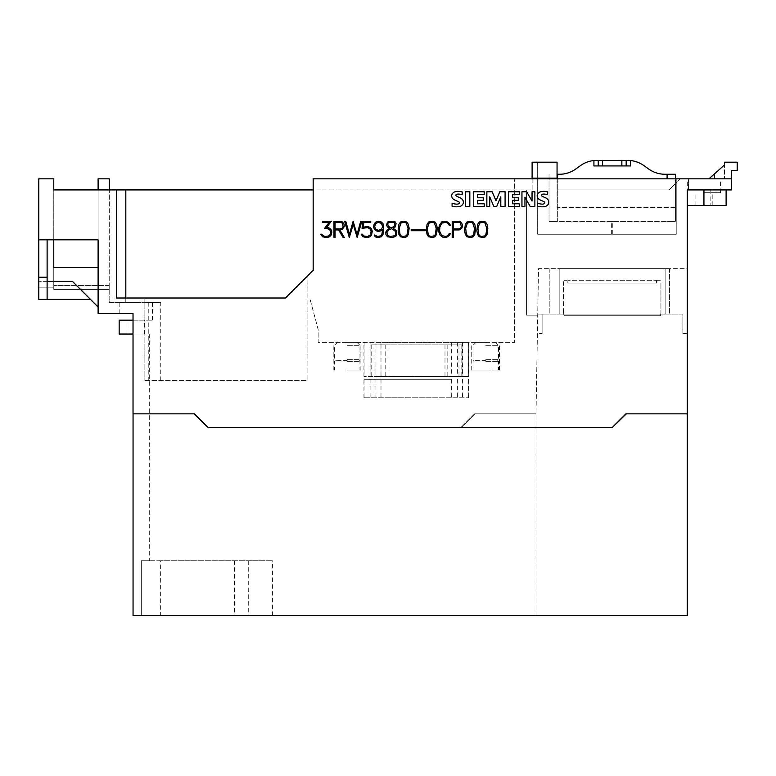 <?xml version="1.0" encoding="UTF-8"?>
<svg xmlns="http://www.w3.org/2000/svg" width="776" height="776" viewBox="0 0 776 776"><rect width="100%" height="100%" fill="white"/><g stroke="black" fill="none" stroke-linecap="round" stroke-linejoin="round"><path stroke-width="0.58" stroke-dasharray="3.88 2.91" d="M135.8 302.436L119.174 302.436L135.8 302.436M135.8 320.168L133.026 320.168L133.026 313.523L119.174 313.523L133.026 313.523L133.026 320.168L135.8 320.168L126.934 320.168L152.426 320.168L135.8 320.168M135.8 413.85L133.026 413.85L133.026 334.029L149.661 334.029L126.934 334.029L144.666 334.029L133.026 334.029L133.055 615.611L135.829 615.611L133.055 615.611L133.055 413.85L149.661 413.85L135.81 413.85M703.939 178.829L687.313 178.829L703.939 178.829M703.939 192.691L720.574 192.691L703.939 192.691M703.939 205.436L712.814 205.436L703.939 205.436M485.611 342.342L471.75 342.342L485.611 342.342M485.611 370.055L471.75 370.055L485.611 370.055M347.037 342.342L360.898 342.342L347.037 342.342M347.037 370.055L360.898 370.055L347.037 370.055M612.206 221.364L612.759 221.364L612.206 221.364M612.206 234.255L612.759 234.255L612.206 234.255M485.776 345.32L498.522 345.32L485.776 345.32M485.776 342.109L476.241 342.109L485.776 342.109M485.776 359.366L498.522 359.366L485.776 359.366M485.776 360.355L474.02 360.355L485.776 360.355M485.776 361.354L498.522 361.354L485.776 361.354M347.202 345.32L359.957 345.32L347.202 345.32M347.202 342.109L356.747 342.109L347.202 342.109M347.202 359.366L359.957 359.366L347.202 359.366M347.202 360.355L335.445 360.355L347.202 360.355M347.202 361.354L359.957 361.354L347.202 361.354M485.776 370.055L498.522 370.055L485.776 370.055M347.202 370.055L359.957 370.055L347.202 370.055M547.652 194.727L547.652 191.895A14.356 14.356 0 0 0 540.814 191.74A4.889 4.889 0 0 0 537.603 194.068A4.035 4.035 0 0 0 537.642 197.764A5.985 5.985 0 0 0 540.503 200.13A68.181 68.181 0 0 1 544.024 201.711A1.251 1.251 0 0 1 544.024 203.807A4.355 4.355 0 0 1 542.036 204.136A15.297 15.297 0 0 1 537.545 203.186L537.545 206.222A18.818 18.818 0 0 0 545.014 206.581A5.287 5.287 0 0 0 548.38 204.049A4.297 4.297 0 0 0 548.341 200.208A6.227 6.227 0 0 0 545.499 197.783L542.851 196.59A3.928 3.928 0 0 1 541.444 195.63A0.873 0.873 0 0 1 541.512 194.727A1.736 1.736 0 0 1 542.667 194.145A11.524 11.524 0 0 1 547.652 194.727M518.465 200.315L512.703 200.315L512.703 203.787L519.299 203.787L519.299 206.542L508.387 206.542L508.387 191.788L519.299 191.788L519.299 194.427L512.703 194.427L512.703 197.783L518.465 197.783L518.465 200.315M483.38 200.315L477.609 200.315L477.609 203.787L484.214 203.787L484.214 206.542L473.302 206.542L473.302 191.788L484.214 191.788L484.214 194.427L477.609 194.427L477.609 197.783L483.38 197.783L483.38 200.315M462.176 194.727L462.176 191.895A14.356 14.356 0 0 0 455.347 191.74A4.889 4.889 0 0 0 452.127 194.068A4.035 4.035 0 0 0 452.175 197.764A5.985 5.985 0 0 0 455.037 200.13A68.181 68.181 0 0 1 458.558 201.711A1.251 1.251 0 0 1 458.558 203.807A4.355 4.355 0 0 1 456.569 204.136A15.297 15.297 0 0 1 452.078 203.186L452.078 206.222A18.818 18.818 0 0 0 459.537 206.581A5.287 5.287 0 0 0 462.903 204.049A4.297 4.297 0 0 0 462.874 200.208A6.227 6.227 0 0 0 460.032 197.783L457.374 196.59A3.928 3.928 0 0 1 455.978 195.63A0.873 0.873 0 0 1 456.045 194.727A1.736 1.736 0 0 1 457.2 194.145A11.524 11.524 0 0 1 462.176 194.727M469.829 206.542L469.829 191.788L465.513 191.788L465.513 206.542L469.829 206.542M500.801 196.794L500.801 206.542L505.089 206.542L505.089 191.788L499.792 191.788L495.98 200.78L492.188 191.788L486.853 191.788L486.853 206.542L489.734 206.542L489.734 196.823L493.846 206.542L496.65 206.542L500.801 196.794M521.947 206.542L524.945 206.542L524.945 197.191L530.241 206.542L534.877 206.542L534.877 191.788L532.035 191.788L532.035 201.023L526.729 191.788L521.947 191.788M486.756 228.28L484.961 222.974L483.089 222.334L479.714 222.974L477.929 228.28L478.695 234.274L479.714 235.807L481.605 236.447L484.961 235.807L485.989 234.274L486.756 228.28M487.085 224.4L485.495 222.043L483.128 221.257L479.19 222.043L477.609 224.4L476.842 230.569L477.609 234.4L479.19 236.767L483.128 237.553L485.495 236.767L487.085 234.4L487.842 230.569L487.085 224.4M460.575 228.134L461.303 226.699L460.575 223.061L459.149 222.343L453.291 222.343L453.291 228.862L459.149 228.862L460.575 228.134M461.613 228.367L462.389 224.419L460.818 222.043L459.227 221.257L452.204 221.257L452.204 237.553L453.291 237.553L453.291 229.948L459.227 229.948L461.613 228.367M436.199 228.28L434.415 222.974L432.533 222.334L429.167 222.974L427.372 228.28L428.148 234.274L429.167 235.807L431.058 236.447L434.415 235.807L435.433 234.274L436.199 228.28M436.539 224.4L434.938 222.043L432.571 221.257L428.633 222.043L427.052 224.4L426.286 230.569L427.052 234.4L428.633 236.767L432.571 237.553L434.938 236.767L436.539 234.4L437.286 230.569L436.539 224.4M408.05 228.28L406.255 222.974L404.383 222.334L401.008 222.974L399.223 228.28L399.989 234.274L401.008 235.807L402.899 236.447L406.255 235.807L407.274 234.274L408.05 228.28M408.38 224.4L406.789 222.043L404.422 221.257L400.484 222.043L398.893 224.4L398.136 230.569L398.893 234.4L400.484 236.767L404.422 237.553L406.789 236.767L408.38 234.4L409.136 230.569L408.38 224.4M381.404 223.391L378.3 222.334L375.797 223.536L374.643 226.708L375.826 229.192L378.3 230.356L381.501 229.192L382.665 226.747L381.404 223.391M373.537 225.961L374.323 229.104L375.904 230.695L379.057 231.481L382.665 229.434L381.908 234.274L380.88 235.817L377.543 236.447L374.187 234.924L375.099 236.767L377.495 237.553L381.423 236.767L383.005 234.4L383.751 230.569L382.985 223.614L381.404 222.043L378.251 221.257L375.904 222.043L374.323 223.614L373.537 225.961M361.839 221.257L360.714 221.257L357.038 234.468L353.371 221.257L349.433 234.468L345.766 221.257L344.631 221.257L349.307 237.553L353.235 224.342L357.164 237.553L361.839 221.257M322.409 222.343L329.228 222.343L324.514 228.435L327.123 228.435L329.596 229.609L330.78 232.8L329.596 235.283L327.123 236.467L324.911 236.467L322.447 235.244L321.933 234.187L320.779 234.187L322.506 236.777L324.843 237.553L329.519 236.767L331.11 235.186L331.876 232.043L331.11 229.696L329.519 228.115L326.589 227.329L331.362 221.257L322.409 221.257L322.409 222.343M342.361 228.115L343.079 226.699L342.361 223.09L340.189 222.343L335.067 222.343L335.067 228.862L340.189 228.862L342.361 228.115M340.237 229.948L342.575 229.162L344.166 226.786L343.399 222.828L340.237 221.257L333.981 221.257L333.981 237.553L335.067 237.553L335.067 229.948L338.579 229.948L343.128 237.553L344.311 237.553L340.237 229.948M362.829 221.257L362.023 228.386L364.545 227.62L368.978 228.125L370.676 229.832L371.17 232.781L370.084 235.176L367.523 236.467L363.828 235.952L362.324 234.187L361.18 234.187L362.896 236.777L365.244 237.553L369.91 236.767L371.5 235.176L372.276 232.829L371.5 228.901L369.91 227.31L367.562 226.534L363.197 227.203L363.895 222.343L370.763 222.343L370.763 221.257L362.829 221.257M394.974 224.991L394.499 222.935L392.714 222.343L389.979 222.343L388.194 222.935L387.719 223.915L388.301 226.194L390.891 227.737L393.849 226.737L394.974 224.991M395.76 234.129L395.178 231.093L391.676 228.716L388.844 229.793L386.933 232.286L387.534 235.332L389.979 236.467L394.664 235.807L395.76 234.129M396.1 225.273L395.285 222.043L392.899 221.257L387.408 222.043L386.613 225.273L387.389 226.854L389.436 228.26L386.632 230.433L385.847 232.024L385.847 234.381L387.466 236.767L392.899 237.553L396.07 235.962L396.846 232.024L396.07 230.433L393.257 228.26L395.304 226.854L396.1 225.273M425.219 230.724L425.219 229.638L411.183 229.638L411.183 230.724L425.219 230.724M440.399 225.302L441.874 223.061L443.339 222.343L446.287 222.343L447.742 223.081L449.275 225.389L450.42 225.389L449.527 223.585L446.375 221.257L443.241 221.257L440.099 223.595L438.576 227.484L439.342 233.644L441.66 236.767L443.241 237.553L446.375 237.553L447.965 236.777L450.42 233.421L449.275 233.421L448.47 235.002L446.287 236.467L441.874 235.739L439.662 231.287L440.399 225.302M474.475 228.28L472.681 222.974L470.809 222.334L467.433 222.974L465.649 228.28L466.415 234.274L467.433 235.807L469.325 236.447L472.681 235.807L473.7 234.274L474.475 228.28M474.805 224.4L473.214 222.043L470.848 221.257L466.91 222.043L465.319 224.4L464.562 230.569L465.319 234.4L466.91 236.767L470.848 237.553L473.214 236.767L474.805 234.4L475.562 230.569L474.805 224.4M526.807 178.936L517.941 178.829L526.807 178.829M523.577 178.936L524.421 178.936L523.577 178.829M522.694 178.936L522.044 178.936L522.694 178.936M518.892 178.936L521.249 178.829L518.892 178.936M519.765 178.936L527.719 178.936L519.794 178.829M522.51 178.936L527.719 178.829L522.51 178.936M523.16 178.936L527.069 178.936L523.16 178.829M518.989 178.936L527.069 178.936L518.989 178.829M519.833 178.936L527.253 178.936L519.833 178.829M514.381 178.829L313.174 178.829L313.174 270.29L307.073 276.382L307.073 380.589L144.113 380.589L307.073 380.589L307.073 276.382L285.461 298.003L109.193 298.003L109.193 302.436L144.113 302.436L144.113 298.003L144.113 380.589L144.113 302.436L160.739 302.436L109.193 302.436L109.193 189.916L98.106 189.916L98.106 313.523L133.026 313.523L133.026 413.85L194 413.85L207.861 427.702L194 413.85L207.861 427.702L612.487 427.702L626.339 413.85L687.284 413.85L687.284 268.622L538.525 268.622L536.022 413.85L536.022 412.26L535.993 413.85L475.019 413.85L461.167 427.702L475.019 413.85L460.711 427.702L208.317 427.702L194.456 413.85L133.055 413.85L194.456 413.85L208.317 427.702L194 413.85L208.317 427.702L194.456 413.85L208.317 427.702L460.711 427.702L474.563 413.85L535.993 413.85L538.525 268.622L687.313 268.622L687.313 189.916L731.661 189.916L710.865 189.916L731.661 189.916L731.661 170.516L737.2 170.516L737.2 162.203L724.454 162.203L724.454 164.968L708.934 178.829L514.381 178.829L514.381 342.342L318.16 342.342L318.16 329.47L309.731 298.003L307.073 298.003L309.731 298.003L318.16 329.47L318.16 342.342L514.381 342.342L514.381 178.829M731.661 178.829L731.661 189.916L731.661 178.829L688.419 178.829L724.454 178.829L708.934 178.829L724.454 164.968L724.454 178.829L724.454 164.968L708.934 178.829M567.867 283.036L567.867 280.262L567.867 283.036L656.554 283.036L656.554 280.262L567.867 280.262L660.444 280.262L656.554 280.262L656.554 283.036L567.867 283.036L656.554 283.036L567.867 283.036L567.867 280.262L563.977 280.262L567.867 280.262L567.867 283.036M656.554 280.262L656.554 283.036L656.554 280.262M660.929 283.036L660.929 312.97L660.929 283.036M660.444 315.735L660.929 312.97L660.444 315.735L563.977 315.735L660.444 315.735M563.483 312.97L563.977 315.735L563.483 283.036L563.483 312.97M563.977 280.262L563.483 283.036L563.977 280.262M373.993 376.486L462.021 376.486L373.993 376.486L373.993 344.893L370.957 344.893L462.021 344.893L373.993 344.893M380.997 376.486L468.704 376.486L363.944 376.486L380.997 376.486L380.997 342.342L468.704 342.342L380.997 342.342M135.829 413.85L149.681 413.85L135.829 413.85M135.829 615.611L141.339 615.611L141.339 560.728L149.681 560.728L141.339 560.728L141.339 615.611L135.829 615.611M160.642 560.728L141.339 560.728L141.339 615.611L272.434 615.611L141.339 615.611L141.339 560.728L272.434 560.728L160.642 560.728L160.642 615.611M133.055 413.85L133.055 615.611L687.284 615.611L687.313 413.85M542.094 333.476L542.094 314.076L682.88 314.076L682.88 333.476L682.88 314.076L537.739 314.076L542.094 314.076L542.094 333.476L537.399 333.476M536.022 615.611L536.022 413.85L536.022 615.611M248.698 560.728L248.698 615.611M559.826 314.076L669.581 314.076L549.854 314.076L559.826 314.076L559.826 268.622L665.139 268.622L559.826 268.622L559.826 314.076L559.826 268.622L549.854 268.622L559.826 268.622L559.826 314.076M665.139 268.622L665.139 314.076L665.139 268.622L669.581 268.622L665.139 268.622L665.139 314.076L665.139 268.622M669.581 268.622L669.581 314.076L669.581 268.622M549.854 268.622L549.854 314.076L549.854 268.622M687.284 333.476L682.88 333.476M625.883 413.85L612.031 427.702L625.883 413.85M557.061 174.251L559.535 174.251A27.713 27.713 0 0 0 575.647 169.09L580.593 165.56A27.713 27.713 0 0 1 593.921 160.535L630.5 160.535A27.713 27.713 0 0 1 643.828 165.56L648.775 169.09A27.713 27.713 0 0 0 664.877 174.251L675.401 174.251L675.401 221.364L667.079 221.364L675.401 221.364L675.401 178.829M557.333 178.829L557.333 221.364L549.02 221.364L667.079 221.364L557.333 221.364L557.333 174.251M549.02 174.251L549.02 221.364L549.02 174.251M626.174 165.938L593.921 165.938L630.5 165.938L626.174 165.938L626.174 160.389M630.5 160.535L630.5 165.938L593.921 165.938L593.921 160.535M557.061 178.829L557.061 207.648L676.226 207.648L676.226 178.829L676.226 182.748L669.058 189.916L557.061 189.916L669.058 189.916L680.145 178.829L669.058 189.916L676.226 182.748L676.226 207.648L557.061 207.648L557.061 189.916L669.058 189.916L557.061 189.916L557.061 162.203L537.661 162.203L557.061 162.203L557.061 189.916L557.061 162.203L532.113 162.203L532.113 189.916L313.174 189.916M148.245 302.436L148.245 380.589M532.113 178.829L532.113 189.916L526.574 189.916L526.574 315.182L537.72 315.182L526.574 315.182L526.574 189.916L53.767 189.916L53.767 239.803L98.106 239.803L38.8 239.803L38.8 299.39M116.4 189.916L109.193 189.916L109.193 178.829L98.106 178.829L109.193 178.829L98.106 178.829L98.106 239.803L98.106 189.916L53.767 189.916L53.767 267.516L98.106 267.516L53.767 267.516L98.106 267.516L98.106 307.024L98.106 178.829L98.106 189.916L116.4 189.916L116.4 298.003L109.193 298.003L109.397 178.829M715.617 189.916L714.473 189.916L715.617 189.916M710.865 189.916L710.865 205.436L726.113 205.436M710.865 205.436L687.313 205.436M474.563 413.85L460.711 427.702L474.563 413.85M53.767 189.916L53.767 178.829L38.8 178.829L38.8 287.188L53.767 287.188L53.767 178.829L53.767 287.188L38.8 287.188L38.8 178.829L53.767 178.829L38.8 178.829L38.8 239.803L53.767 239.803L47.113 239.803L47.113 299.39L47.113 281.368L47.113 299.39L90.472 299.39L72.449 281.368L98.106 307.024M133.026 334.029L133.026 320.168L133.026 334.029L119.174 334.029M119.174 320.168L133.026 320.168M53.767 267.516L53.767 289.409L53.767 267.516M109.193 285.442L53.767 285.442L109.193 285.442L109.193 289.409L53.767 289.409L109.193 289.409L109.193 285.442M80.491 289.409L72.449 281.368L47.113 281.368M47.113 239.803L38.8 239.803M676.226 182.748L676.226 234.255L537.661 234.255L676.226 234.255L676.226 182.748M537.661 162.203L537.661 234.255L537.661 162.203M688.419 178.829L688.419 189.916L688.419 178.829M714.473 178.829L714.473 173.882M451.651 397.768L363.944 397.768L468.704 397.768L451.651 397.768L451.651 379.26L363.944 379.26L451.651 379.26M194 413.85L208.317 427.702M612.031 427.702L626.339 413.85M371.17 344.893L371.17 376.486M385.177 344.893L385.177 376.486M447.81 344.893L447.81 376.486M461.807 344.893L461.807 376.486M458.985 344.893L458.985 376.486M444.988 344.893L444.988 376.486M388 344.893L388 376.486M375.031 342.342L375.031 376.486M457.617 342.342L457.617 376.486M364.109 342.342L364.109 376.486M370.074 342.342L370.074 376.486M234.459 560.728L234.459 615.611M667.079 174.251L667.079 178.829M621.848 160.389L621.848 165.938M598.247 160.389L598.247 165.938M602.574 160.389L602.574 165.938M451.651 342.342L451.651 376.486M468.539 342.342L468.539 376.486M462.574 342.342L462.574 376.486M125.819 298.003L125.819 302.436M53.767 281.368L38.8 281.368L53.767 281.368M38.8 277.216L47.113 277.216M380.997 379.26L380.997 397.768M462.574 379.26L462.574 397.768M370.074 379.26L370.074 397.768M468.539 379.26L468.539 397.768M364.109 379.26L364.109 397.768M457.617 379.26L457.617 397.768M375.031 379.26L375.031 397.768M119.174 313.523L119.174 302.436M149.661 334.029L149.681 560.728M126.934 334.029L126.934 320.168M687.313 192.691L687.313 178.829M695.073 205.436L695.073 192.691M471.75 370.055L471.75 342.342M333.185 370.055L333.185 342.342M611.653 234.255L611.653 221.364M476.241 342.109L473.03 345.32L473.03 359.366L474.02 360.355L473.03 361.354L473.03 370.055M337.667 342.109L334.456 345.32L334.456 359.366L335.445 360.355L334.456 361.354L334.456 370.055M356.747 342.109L359.957 345.32L359.957 359.366L358.958 360.355L359.957 361.354L359.957 370.055M495.311 342.109L498.522 345.32L498.522 359.366L497.532 360.355L498.522 361.354L498.522 370.055M370.957 376.486L370.957 344.893M462.021 376.486L462.021 344.893M363.944 376.486L363.944 342.342M272.434 615.611L272.434 560.728M612.759 234.255L612.759 221.364M468.704 376.486L468.704 342.342M360.898 370.055L360.898 342.342M499.463 370.055L499.463 342.342M712.814 205.436L712.814 192.691M720.574 192.691L720.574 178.829M144.666 334.029L144.666 320.168M152.426 320.168L152.426 302.436M160.739 380.589L160.739 302.436M468.704 397.768L468.704 379.26M363.944 397.768L363.944 379.26"/><path stroke-width="1.16" d="M547.652 191.895L547.652 194.727A11.524 11.524 0 0 0 542.667 194.145A1.736 1.736 0 0 0 541.512 194.727A0.873 0.873 0 0 0 541.444 195.63A3.928 3.928 0 0 0 542.851 196.59L545.499 197.783A6.227 6.227 0 0 1 548.341 200.208A4.297 4.297 0 0 1 548.38 204.049A5.287 5.287 0 0 1 545.014 206.581A18.818 18.818 0 0 1 537.545 206.222L537.545 203.186A15.297 15.297 0 0 0 542.036 204.136A4.355 4.355 0 0 0 544.024 203.807A1.086 1.086 0 0 0 544.024 201.711A68.181 68.181 0 0 0 540.503 200.13A5.985 5.985 0 0 1 537.642 197.764A4.035 4.035 0 0 1 537.603 194.068A4.889 4.889 0 0 1 540.814 191.74A14.356 14.356 0 0 1 547.652 191.895M518.465 200.315L512.703 200.315L512.703 203.787L519.299 203.787L519.299 206.542L508.387 206.542L508.387 191.788L519.299 191.788L519.299 194.427L512.703 194.427L512.703 197.783L518.465 197.783L518.465 200.315M483.38 200.315L477.609 200.315L477.609 203.787L484.214 203.787L484.214 206.542L473.302 206.542L473.302 191.788L484.214 191.788L484.214 194.427L477.609 194.427L477.609 197.783L483.38 197.783L483.38 200.315M462.176 191.895L462.176 194.727A11.524 11.524 0 0 0 457.2 194.145A1.736 1.736 0 0 0 456.045 194.727A0.873 0.873 0 0 0 455.978 195.63A3.928 3.928 0 0 0 457.374 196.59L460.032 197.783A6.227 6.227 0 0 1 462.874 200.208A4.297 4.297 0 0 1 462.903 204.049A5.287 5.287 0 0 1 459.537 206.581A18.818 18.818 0 0 1 452.078 206.222L452.078 203.186A15.297 15.297 0 0 0 456.569 204.136A4.355 4.355 0 0 0 458.558 203.807A1.086 1.086 0 0 0 458.558 201.711A68.181 68.181 0 0 0 455.037 200.13A5.985 5.985 0 0 1 452.175 197.764A4.035 4.035 0 0 1 452.127 194.068A4.889 4.889 0 0 1 455.347 191.74A14.356 14.356 0 0 1 462.176 191.895M469.829 191.788L469.829 206.542L465.513 206.542L465.513 191.788L469.829 191.788M500.801 206.542L500.801 196.794L496.65 206.542L493.846 206.542L489.734 196.823L489.734 206.542L486.853 206.542L486.853 191.788L492.188 191.788L495.98 200.78L499.792 191.788L505.089 191.788L505.089 206.542L500.801 206.542M521.947 191.788L526.729 191.788L532.035 201.023L532.035 191.788L534.877 191.788L534.877 206.542L530.241 206.542L524.945 197.191L524.945 206.542L521.947 206.542L521.947 191.788L521.947 206.542M486.756 228.28L484.961 222.974L483.089 222.334L479.714 222.974L477.929 228.28L478.695 234.274L479.714 235.807L481.605 236.447L484.961 235.807L485.989 234.274L486.756 228.28M485.495 222.043L487.085 224.4L487.842 228.241L487.085 234.4L485.495 236.767L483.128 237.553L479.19 236.767L477.609 234.4L476.842 230.569L477.609 224.4L479.19 222.043L481.556 221.257L485.495 222.043M460.575 228.134L461.303 226.699L460.575 223.061L459.149 222.343L453.291 222.343L453.291 228.862L459.149 228.862L460.575 228.134M462.389 226.786L461.613 228.367L459.227 229.948L453.291 229.948L453.291 237.553L452.204 237.553L452.204 221.257L459.227 221.257L460.818 222.043L462.389 224.419L462.389 226.786M436.199 228.28L434.415 222.974L432.533 222.334L429.167 222.974L427.372 228.28L428.148 234.274L429.167 235.807L431.058 236.447L434.415 235.807L435.433 234.274L436.199 228.28M434.938 222.043L436.539 224.4L437.286 228.241L436.539 234.4L434.938 236.767L432.571 237.553L428.633 236.767L427.052 234.4L426.286 230.569L427.052 224.4L428.633 222.043L431 221.257L434.938 222.043M408.05 228.28L406.255 222.974L404.383 222.334L401.008 222.974L399.223 228.28L399.989 234.274L401.008 235.807L402.899 236.447L406.255 235.807L407.274 234.274L408.05 228.28M406.789 222.043L408.38 224.4L409.136 228.241L408.38 234.4L406.789 236.767L404.422 237.553L400.484 236.767L398.893 234.4L398.136 230.569L398.893 224.4L400.484 222.043L402.851 221.257L406.789 222.043M381.404 223.391L378.3 222.334L375.797 223.536L374.643 226.708L375.826 229.192L378.3 230.356L381.501 229.192L382.665 226.747L381.404 223.391M373.537 226.767L374.323 223.614L375.904 222.043L378.251 221.257L381.404 222.043L382.985 223.614L383.751 230.569L383.005 234.4L381.423 236.767L377.495 237.553L375.099 236.767L374.187 234.924L377.543 236.447L380.88 235.817L381.908 234.274L382.665 229.434L381.404 230.695L378.251 231.481L375.904 230.695L374.323 229.104L373.537 226.767M360.714 221.257L361.839 221.257L357.164 237.553L353.235 224.342L349.307 237.553L344.631 221.257L345.766 221.257L349.433 234.468L353.109 221.257L357.038 234.468L360.714 221.257M329.228 222.343L322.409 222.343L322.409 221.257L331.362 221.257L326.589 227.329L329.519 228.115L331.11 229.696L331.876 232.043L331.11 235.186L329.519 236.767L327.171 237.553L322.506 236.777L320.779 234.187L321.933 234.187L322.447 235.244L324.911 236.467L328.578 235.952L330.275 234.265L330.78 232.092L329.596 229.609L327.123 228.435L324.514 228.435L329.228 222.343M342.361 228.115L343.079 226.699L342.361 223.09L340.189 222.343L335.067 222.343L335.067 228.862L340.189 228.862L342.361 228.115M342.575 229.162L339.762 229.948L344.311 237.553L343.128 237.553L338.579 229.948L335.067 229.948L335.067 237.553L333.981 237.553L333.981 221.257L340.237 221.257L342.575 222.043L344.166 224.419L344.166 226.786L342.575 229.162M362.023 228.386L362.829 221.257L370.763 221.257L370.763 222.343L363.895 222.343L363.197 227.203L367.562 226.534L369.91 227.31L371.5 228.901L372.276 231.258L371.5 235.176L369.91 236.767L367.562 237.553L362.896 236.777L361.18 234.187L362.324 234.187L363.828 235.952L367.523 236.467L370.084 235.176L371.17 231.296L369.997 228.804L367.523 227.62L362.023 228.386M394.974 224.991L394.499 222.935L392.714 222.343L389.979 222.343L388.194 222.935L387.719 223.915L388.301 226.194L390.891 227.737L393.849 226.737L394.974 224.991M395.76 234.129L395.178 231.093L391.676 228.716L388.844 229.793L386.933 232.286L387.534 235.332L389.979 236.467L394.664 235.807L395.76 234.129M396.1 223.663L395.304 226.854L393.257 228.26L396.07 230.433L396.846 232.024L396.07 235.962L392.899 237.553L387.466 236.767L385.847 234.381L385.847 232.024L386.632 230.433L389.436 228.26L387.389 226.854L386.613 225.273L387.408 222.043L392.899 221.257L395.285 222.043L396.1 223.663M425.219 229.638L425.219 230.724L411.183 230.724L411.183 229.638L425.219 229.638M441.874 223.061L439.662 227.523L439.662 231.287L441.874 235.739L446.287 236.467L448.47 235.002L449.275 233.421L450.42 233.421L449.527 235.225L446.375 237.553L443.241 237.553L440.099 235.206L438.576 231.326L439.342 225.166L441.66 222.043L443.241 221.257L446.375 221.257L449.527 223.585L450.42 225.389L449.275 225.389L448.47 223.808L446.287 222.343L441.874 223.061M474.475 228.28L472.681 222.974L470.809 222.334L467.433 222.974L465.649 228.28L466.415 234.274L467.433 235.807L469.325 236.447L472.681 235.807L473.7 234.274L474.475 228.28M473.214 222.043L474.805 224.4L475.562 228.241L474.805 234.4L473.214 236.767L470.848 237.553L466.91 236.767L465.319 234.4L464.562 230.569L465.319 224.4L466.91 222.043L469.276 221.257L473.214 222.043M116.4 189.916L53.767 189.916L53.767 178.829L38.8 178.829L38.8 239.803L98.106 239.803L53.767 239.803L53.767 267.516L98.106 267.516L98.106 239.803L98.106 313.523L133.026 313.523L133.026 413.85L194.456 413.85L208.317 427.702L612.031 427.702L625.883 413.85L687.313 413.85L687.313 189.916L731.661 189.916L731.661 178.829L313.174 178.829L313.174 270.29L285.461 298.003L116.4 298.003L116.4 189.916L125.819 189.916L125.819 298.003M626.339 413.85L612.031 427.702M687.284 413.85L687.284 615.611L133.055 615.611L133.055 413.85M208.317 427.702L194 413.85M675.401 178.829L675.401 174.251L667.079 174.251L667.079 178.829M621.848 160.389L593.921 160.535L593.921 165.938L630.5 165.938L630.5 160.535L621.848 160.389L621.848 165.938M593.921 160.535A27.713 27.713 0 0 0 580.593 165.56L575.647 169.09A27.713 27.713 0 0 1 559.535 174.251L557.061 174.251M667.079 174.251L664.877 174.251A27.713 27.713 0 0 1 648.775 169.09L643.828 165.56A27.713 27.713 0 0 0 630.5 160.535M313.174 189.916L125.819 189.916M53.767 189.916L98.106 189.916L98.106 178.829L109.397 178.829L109.397 189.916M726.113 189.916L726.113 205.436L703.939 205.436L703.939 189.916M687.313 205.436L703.939 205.436M708.934 178.829L724.454 164.968L724.454 162.203L737.2 162.203L737.2 170.516L731.661 170.516L731.661 178.829M133.026 320.168L119.174 320.168L119.174 334.029L133.026 334.029M98.106 307.024L72.449 281.368L47.113 281.368M38.8 299.39L47.113 299.39L38.8 299.39L38.8 239.803M38.8 277.216L47.113 277.216L47.113 299.39L90.472 299.39L80.491 289.409M47.113 277.216L47.113 239.803M557.061 178.17L532.113 178.17L532.113 162.203L557.061 162.203L557.061 178.829M532.113 178.829L532.113 178.17M714.473 173.882L714.473 178.829M602.574 160.389L602.574 165.938M598.247 160.389L598.247 165.938M557.333 174.251L557.333 178.829M626.174 160.389L626.174 165.938"/></g></svg>
